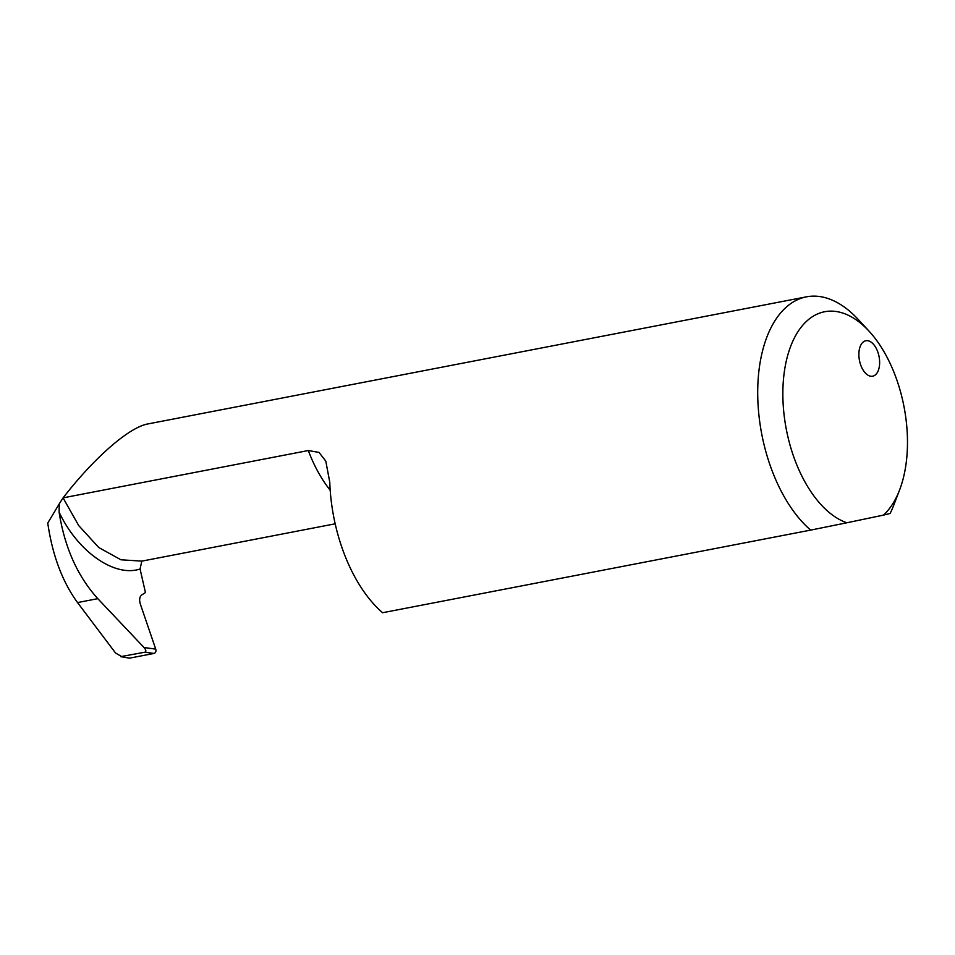 <?xml version="1.0" encoding="UTF-8"?>
<svg xmlns="http://www.w3.org/2000/svg" width="955" height="955" viewBox="0 0 955 955"><rect width="100%" height="100%" fill="white"/><g stroke="black" fill="none" stroke-linecap="round" stroke-linejoin="round"><path stroke-width="1.43" d="M872.763 376.175A18.05 9.992 79.1 0 0 879.042 356.502A18.05 9.992 79.1 0 0 865.827 340.756A18.05 9.992 79.1 0 0 865.743 340.768A18.05 9.992 79.1 0 0 859.464 360.441A18.05 9.992 79.1 0 0 872.667 376.198A18.05 9.992 79.1 0 0 872.763 376.175M810.664 530.109L846.834 522.779A108.285 59.926 -100.9 0 1 783.888 375.279A108.285 59.926 -100.9 0 1 868.919 331.027L858.127 319.364A126.335 69.918 79.1 0 0 806.462 296.838A126.335 69.918 79.1 0 0 805.865 296.957A126.335 69.918 79.1 0 0 757.745 396.767A126.335 69.918 79.1 0 0 810.664 530.109L382.609 612.728A126.335 69.918 79.1 0 1 329.773 482.191L325.786 461.086L319.03 452.419L308.298 450.533A109.264 60.463 79.1 0 0 330.203 490.225M335.193 523.806L141.865 561.122L120.987 559.797L98.795 547.549L78.68 525.537L63.066 497.877C94.306 457.517 129.558 426.861 148.109 423.901L806.462 296.838M890.108 513.48A126.335 69.918 79.1 0 0 893.904 504.789L899.598 489.951A108.285 59.926 -100.9 0 1 883.459 515.115L890.108 513.48M846.834 522.779L883.459 515.115M63.412 497.794L308.298 450.533M115.555 653.017L77.522 602.569C62.385 581.798 52.453 555.285 47.75 523.065L59.27 503.834L59.091 512.059C64.618 547.394 77.522 576.259 97.804 598.666L144.014 647.526C146.139 650.021 146.425 651.585 144.862 652.205L120.688 656.634L129.486 658.162L121.774 656.658L115.555 653.017M868.919 331.027A108.285 59.926 -100.9 0 1 899.598 489.951M144.862 652.205L153.982 653.435C155.713 652.838 156.298 651.405 155.725 649.114L140.254 603.811C139.132 599.764 139.585 596.839 141.615 595.049L145.447 592.554L140.063 568.989L141.579 562.232M153.982 653.435L129.486 658.162M63.066 497.877L59.27 503.834M59.091 512.059C77.403 551.465 114.576 577.596 140.063 568.989M155.725 649.114L144.014 647.526M97.804 598.666L77.522 602.569"/></g></svg>
